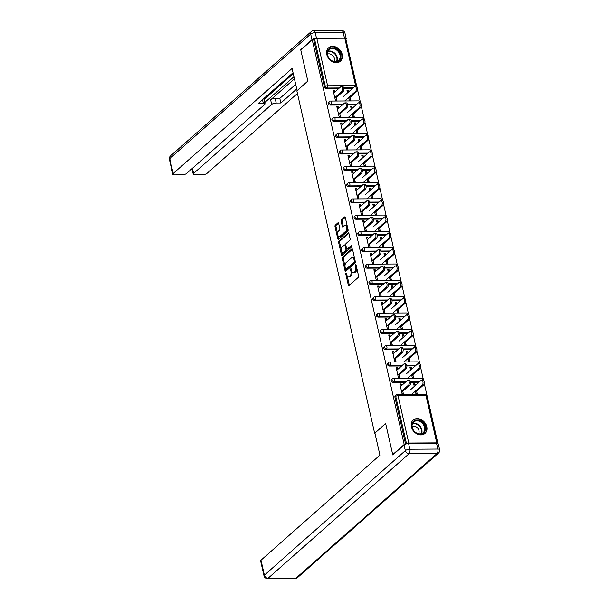 <?xml version="1.0" encoding="UTF-8"?>
<svg xmlns="http://www.w3.org/2000/svg" width="609" height="609" viewBox="0 0 609 609"><rect width="100%" height="100%" fill="white"/><g stroke="black" fill="none" stroke-linecap="round" stroke-linejoin="round"><path stroke-width="0.91" d="M346.003 273.053A0.784 0.396 -90.3 0 0 345.805 274.088L348.287 284.989A1.119 0.563 -90.3 0 0 348.805 285.659A1.119 0.563 -90.3 0 0 349.033 285.568L358.29 277.384A1.119 0.563 -90.3 0 0 358.572 275.907L356.09 264.999A0.784 0.396 -90.3 0 0 355.725 264.534A0.784 0.396 -90.3 0 0 355.565 264.603A0.784 0.396 -90.3 0 0 355.374 265.638L355.694 267.046A3.593 1.804 -90.3 0 1 354.796 271.789L354.019 272.467A3.593 1.804 -90.3 0 1 353.296 272.779A3.593 1.804 -90.3 0 1 351.629 270.64L351.309 269.224A0.784 0.396 -90.3 0 0 350.944 268.759A0.784 0.396 -90.3 0 0 350.784 268.828A0.784 0.396 -90.3 0 0 350.586 269.863L350.913 271.271A3.593 1.804 -90.3 0 1 350.008 276.014L349.239 276.692A3.593 1.804 -90.3 0 1 348.515 277.004A3.593 1.804 -90.3 0 1 346.848 274.865L346.529 273.449A0.784 0.396 -90.3 0 0 346.163 272.984A0.784 0.396 -90.3 0 0 346.003 273.053M326.805 54.559A8.922 7.057 48.5 0 0 332.567 61.76A8.922 7.057 48.5 0 0 340.416 61.197A8.922 7.057 48.5 0 0 342.22 54.467A8.922 7.057 48.5 0 0 336.45 47.266A8.922 7.057 48.5 0 0 328.601 47.829A8.922 7.057 48.5 0 0 326.805 54.559M411.372 426.795A8.922 7.057 48.5 0 0 417.142 433.996A8.922 7.057 48.5 0 0 424.983 433.433A8.922 7.057 48.5 0 0 426.787 426.703A8.922 7.057 48.5 0 0 421.025 419.51A8.922 7.057 48.5 0 0 413.176 420.065A8.922 7.057 48.5 0 0 411.372 426.795M338.657 223.442A1.119 0.563 -90.3 0 0 338.132 222.772A1.119 0.563 -90.3 0 0 337.904 222.871L335.308 225.163A1.119 0.563 -90.3 0 0 335.026 226.647L337.782 238.758A1.119 0.563 -90.3 0 0 338.299 239.421A1.119 0.563 -90.3 0 0 338.528 239.329L347.785 231.154A1.119 0.563 -90.3 0 0 348.066 229.669L345.311 217.558A1.119 0.563 -90.3 0 0 344.793 216.888A1.119 0.563 -90.3 0 0 344.565 216.987L341.428 219.758A1.119 0.563 -90.3 0 0 341.147 221.242L342.327 226.419A1.119 0.563 -90.3 0 0 342.844 227.088A1.119 0.563 -90.3 0 0 343.073 226.997L344.625 225.619A2.999 1.507 -90.3 0 1 345.234 225.36A2.999 1.507 -90.3 0 1 346.727 227.743A2.999 1.507 -90.3 0 1 345.874 231.108L339.784 236.498A2.999 1.507 -90.3 0 1 339.175 236.749A2.999 1.507 -90.3 0 1 337.683 234.374A2.999 1.507 -90.3 0 1 338.535 231.001L339.548 230.103A1.119 0.563 -90.3 0 0 339.83 228.626L338.657 223.442M393.148 454.626L392.714 454.634L385.634 423.476L374.634 433.189L296.857 90.855L307.865 81.142L300.785 49.976L312.257 39.844L404.193 444.494L404.818 444.494M392.714 454.634L404.193 444.494M342.562 257.082A1.119 0.563 -90.3 0 0 342.281 258.566L345.029 270.678A1.119 0.563 -90.3 0 0 345.554 271.34A1.119 0.563 -90.3 0 0 345.783 271.249L355.032 263.073A1.119 0.563 -90.3 0 0 355.313 261.588L352.565 249.477A1.119 0.563 -90.3 0 0 352.04 248.807A1.119 0.563 -90.3 0 0 351.819 248.906L342.562 257.082L343.552 257.074A1.119 0.563 -90.3 0 0 343.27 258.559L344.998 266.179M341.405 254.714L338.657 242.603A1.119 0.563 -90.3 0 1 338.939 241.126L348.188 232.95A1.119 0.563 -90.3 0 1 348.417 232.851A1.119 0.563 -90.3 0 1 348.942 233.521L350.114 238.705A1.119 0.563 -90.3 0 1 349.832 240.182L346.079 243.501A1.119 0.563 -90.3 0 0 345.798 244.978L346.582 248.419A1.119 0.563 -90.3 0 0 347.1 249.089A1.119 0.563 -90.3 0 0 347.328 248.99L351.241 245.534A0.784 0.396 -90.3 0 1 351.393 245.473A0.784 0.396 -90.3 0 1 351.789 246.089A0.784 0.396 -90.3 0 1 351.56 246.972L342.151 255.285A1.119 0.563 -90.3 0 1 341.931 255.384A1.119 0.563 -90.3 0 1 341.405 254.714L342.395 254.707L341.718 251.745M437.506 443.504A1.713 0.594 167.2 0 0 437.635 443.185A1.713 0.594 167.2 0 0 436.744 442.872L408.776 443.04A1.713 0.594 167.2 0 0 406.507 443.748L395.751 396.383L394.914 397.121L405.594 444.151M312.257 39.844L313.734 39.836L314.579 39.09A1.713 0.594 -12.8 0 1 316.847 38.39L344.808 38.222A1.713 0.594 -12.8 0 1 345.699 38.534L356.463 85.899A1.713 0.594 -12.8 0 0 355.572 85.587L344.808 38.222M345.95 39.638L356.844 86.691M357.559 89.835L360.551 103.005M361.266 106.149L364.258 119.318M364.966 122.455L367.958 135.624M368.673 138.768L371.665 151.938M372.381 155.082L375.372 168.251M376.088 171.395L379.08 184.565M379.795 187.701L382.787 200.871M383.495 204.015L386.487 217.185M387.202 220.329L390.194 233.498M390.909 236.642L393.901 249.804M394.617 252.948L397.608 266.118M398.324 269.262L401.316 282.431M402.031 285.575L405.023 298.745M405.731 301.881L408.723 315.051M409.438 318.195L412.43 331.365M413.146 334.508L416.137 347.678M416.853 350.822L419.845 363.992M420.56 367.128L423.552 380.298M424.26 383.442L437.94 443.641M416.609 391.138L417.211 393.795L415.932 393.802L415.323 391.153M402.579 390.361L403.379 393.878L402.092 393.886L399.839 383.952L401.118 383.944L400.052 384.888M415.33 385.497L414.957 383.86L413.884 384.804M414.957 383.86L413.671 383.868L414.257 386.441M401.506 385.657L401.118 383.944M330.04 105.075A1.713 1.355 -131.5 0 1 328.548 102.221L329.393 101.475A1.713 1.355 -131.5 0 0 329.043 102.769A1.713 1.355 48.5 0 0 330.885 104.329L330.04 105.075L342.311 104.999M356.052 104.915L347.564 104.969M352.345 88.602L343.857 88.655M338.604 88.686L326.34 88.762A1.713 1.355 -131.5 0 1 324.498 87.201L325.335 86.463L314.579 39.09M313.734 39.836L324.498 87.201M394.914 397.121A1.713 1.355 -131.5 0 1 395.256 395.827L396.094 395.089A1.713 1.355 -131.5 0 0 395.751 396.383A1.713 0.594 167.2 0 1 398.02 395.675L408.776 443.04M352.329 108.204L351.956 106.56L350.67 106.567L351.256 109.148M352.329 113.853L352.931 116.502L354.21 116.494L353.608 113.845M339.578 113.061L340.378 116.578L339.091 116.585L336.838 106.651L338.117 106.644L337.051 107.595M338.513 108.356L338.117 106.644M337.455 137.695A1.713 1.355 -131.5 0 1 335.962 134.84L336.8 134.102A1.713 1.355 -131.5 0 0 336.457 135.396A1.713 1.355 48.5 0 0 338.292 136.956L337.455 137.695L349.726 137.619M363.459 137.535L354.971 137.588M359.736 140.824L359.371 139.187L358.084 139.195L358.671 141.768M359.736 146.472L360.338 149.129L361.624 149.121L361.023 146.464M346.993 145.688L347.792 149.205L346.506 149.213L344.245 139.278L345.531 139.271L344.458 140.215M345.92 140.983L345.531 139.271M344.869 170.314A1.713 1.355 -131.5 0 1 343.377 167.467L344.214 166.721A1.713 1.355 -131.5 0 0 343.864 168.015A1.713 1.355 48.5 0 0 345.706 169.576L344.869 170.314L357.133 170.246M370.873 170.162L362.385 170.208M367.151 173.443L366.778 171.807L365.491 171.814L366.078 174.395M367.151 179.099L367.752 181.748L369.039 181.741L368.437 179.092M354.4 178.308L355.199 181.825L353.913 181.832L351.659 171.898L352.946 171.89L351.873 172.842M353.334 173.603L352.946 171.89M352.276 202.942A1.713 1.355 -131.5 0 1 350.784 200.087L351.621 199.349A1.713 1.355 -131.5 0 0 351.279 200.643A1.713 1.355 48.5 0 0 353.113 202.203L352.276 202.942L364.547 202.866M378.288 202.782L369.8 202.835M374.565 206.07L374.192 204.434L372.906 204.441L373.492 207.014M374.558 211.719L375.167 214.376L376.446 214.368L375.844 211.711M361.815 210.935L362.614 214.452L361.327 214.459L359.074 204.525L360.353 204.517L359.287 205.461M360.741 206.223L360.353 204.517M359.691 235.561A1.713 1.355 -131.5 0 1 358.199 232.714L359.036 231.968A1.713 1.355 -131.5 0 0 358.693 233.262A1.713 1.355 48.5 0 0 360.528 234.823L359.691 235.561L371.962 235.493M385.695 235.409L377.207 235.455M381.972 238.69L381.599 237.053L380.32 237.061L380.907 239.642M381.972 244.346L382.574 246.995L383.86 246.988L383.259 244.338M369.221 243.554L370.021 247.071L368.742 247.079L366.481 237.145L367.767 237.137L366.694 238.089M368.156 238.85L367.767 237.137M367.105 268.188A1.713 1.355 -131.5 0 1 365.613 265.334L366.451 264.595A1.713 1.355 -131.5 0 0 366.1 265.889A1.713 1.355 48.5 0 0 367.943 267.45L367.105 268.188L379.369 268.112M393.109 268.029L384.622 268.082M389.387 271.317L389.014 269.68L387.727 269.688L388.314 272.261M389.387 276.966L389.988 279.615L391.275 279.607L390.666 276.958M376.636 276.182L377.435 279.698L376.149 279.706L373.896 269.772L375.182 269.764L374.109 270.708M375.57 271.469L375.182 269.764M374.512 300.808A1.713 1.355 -131.5 0 1 373.02 297.953L373.857 297.215A1.713 1.355 -131.5 0 0 373.515 298.509A1.713 1.355 48.5 0 0 375.35 300.07L374.512 300.808L386.784 300.739M400.516 300.656L392.036 300.701M396.802 303.937L396.429 302.3L395.142 302.308L395.728 304.888M396.794 309.593L397.395 312.242L398.682 312.234L398.08 309.585M384.051 308.801L384.85 312.318L383.563 312.326L381.303 302.391L382.589 302.384L381.516 303.328M382.977 304.097L382.589 302.384M381.927 333.435A1.713 1.355 -131.5 0 1 380.435 330.58L381.272 329.842A1.713 1.355 -131.5 0 0 380.922 331.136A1.713 1.355 48.5 0 0 382.764 332.697L381.927 333.435L394.198 333.359M407.931 333.275L399.443 333.329M404.209 336.564L403.836 334.927L402.557 334.935L403.143 337.508M404.209 342.212L404.81 344.861L406.096 344.854L405.495 342.205M391.458 341.421L392.257 344.938L390.978 344.945L388.717 335.019L390.004 335.011L388.93 335.955M390.392 336.716L390.004 335.011M389.341 366.055A1.713 1.355 -131.5 0 1 387.849 363.2L388.687 362.462A1.713 1.355 -131.5 0 0 388.336 363.756A1.713 1.355 48.5 0 0 390.179 365.316L389.341 366.055L401.605 365.986M415.346 365.902L406.858 365.948M411.623 369.183L411.25 367.547L409.964 367.554L410.55 370.135M411.623 374.839L412.224 377.489L413.503 377.481L412.902 374.832M398.872 374.048L399.671 377.565L398.385 377.572L396.132 367.638L397.418 367.63L396.345 368.574M397.806 369.343L397.418 367.63M393.041 382.368A1.713 1.355 -131.5 0 1 391.549 379.514L392.386 378.775A1.713 1.355 -131.5 0 0 392.044 380.069A1.713 1.355 48.5 0 0 393.878 381.63L393.041 382.368L405.312 382.292M419.053 382.208L410.565 382.262M395.165 357.734L395.964 361.251L394.678 361.259L392.424 351.324L393.711 351.317L392.638 352.268M394.099 353.03L393.711 351.317M407.916 352.877L407.543 351.233L406.256 351.241L406.842 353.821M407.916 358.526L408.517 361.175L409.804 361.167L409.202 358.518M385.634 349.749A1.713 1.355 -131.5 0 1 384.142 346.894L384.979 346.148A1.713 1.355 -131.5 0 0 384.629 347.442A1.713 1.355 48.5 0 0 386.471 349.003L385.634 349.749L397.898 349.673M411.638 349.589L403.15 349.642M387.758 325.115L388.557 328.632L387.271 328.639L385.01 318.705L386.296 318.697L385.223 319.641M386.685 320.41L386.296 318.697M400.501 320.25L400.136 318.614L398.849 318.621L399.435 321.194M400.501 325.906L401.103 328.555L402.389 328.548L401.788 325.899M378.219 317.122A1.713 1.355 -131.5 0 1 376.727 314.267L377.565 313.528A1.713 1.355 -131.5 0 0 377.222 314.823A1.713 1.355 48.5 0 0 379.057 316.383L378.219 317.122L390.491 317.045M404.224 316.962L395.736 317.015M380.343 292.487L381.143 296.004L379.856 296.012L377.603 286.078L378.882 286.07L377.816 287.022M379.278 287.783L378.882 286.07M393.094 287.631L392.721 285.986L391.435 285.994L392.021 288.575M393.094 293.279L393.696 295.928L394.975 295.921L394.373 293.272M370.805 284.502A1.713 1.355 -131.5 0 1 369.313 281.647L370.158 280.901A1.713 1.355 -131.5 0 0 369.808 282.203A1.713 1.355 48.5 0 0 371.65 283.756L370.805 284.502L383.076 284.426M396.817 284.342L388.329 284.395M372.929 259.868L373.728 263.385L372.442 263.392L370.188 253.458L371.475 253.451L370.401 254.395M371.863 255.163L371.475 253.451M385.68 255.004L385.307 253.367L384.028 253.374L384.606 255.955M385.68 260.66L386.281 263.309L387.568 263.301L386.966 260.652M363.398 251.875A1.713 1.355 -131.5 0 1 361.906 249.02L362.743 248.282A1.713 1.355 -131.5 0 0 362.393 249.576A1.713 1.355 48.5 0 0 364.235 251.136L363.398 251.875L375.662 251.799M389.402 251.715L380.914 251.768M365.522 227.241L366.321 230.758L365.035 230.765L362.774 220.831L364.06 220.823L362.987 221.775M364.448 222.536L364.06 220.823M378.273 222.384L377.9 220.74L376.613 220.747L377.199 223.328M378.265 228.032L378.867 230.682L380.153 230.674L379.552 228.025M355.983 219.255A1.713 1.355 -131.5 0 1 354.491 216.401L355.329 215.662A1.713 1.355 -131.5 0 0 354.986 216.956A1.713 1.355 48.5 0 0 356.821 218.509L355.983 219.255L368.255 219.179M381.988 219.095L373.5 219.149M358.107 194.621L358.907 198.138L357.62 198.146L355.367 188.211L356.653 188.204L355.58 189.148M357.041 189.917L356.653 188.204M370.858 189.757L370.485 188.12L369.199 188.128L369.785 190.708M370.858 195.413L371.46 198.062L372.738 198.054L372.137 195.405M348.576 186.628A1.713 1.355 -131.5 0 1 347.084 183.773L347.922 183.035A1.713 1.355 -131.5 0 0 347.572 184.329A1.713 1.355 48.5 0 0 349.414 185.89L348.576 186.628L360.84 186.552M374.581 186.468L366.093 186.521M350.693 161.994L351.492 165.511L350.213 165.519L347.952 155.584L349.239 155.577L348.165 156.528M349.627 157.289L349.239 155.577M363.444 157.137L363.071 155.493L361.792 155.501L362.378 158.081M363.444 162.786L364.045 165.435L365.331 165.427L364.73 162.778M341.162 154.008A1.713 1.355 -131.5 0 1 339.67 151.154L340.507 150.415A1.713 1.355 -131.5 0 0 340.157 151.71A1.713 1.355 48.5 0 0 341.999 153.262L341.162 154.008L353.433 153.932M367.166 153.849L358.678 153.902M343.286 129.374L344.085 132.891L342.798 132.899L340.538 122.965L341.824 122.957L340.751 123.901M342.212 124.67L341.824 122.957M356.037 124.51L355.664 122.873L354.377 122.881L354.963 125.462M356.029 130.166L356.63 132.815L357.917 132.808L357.316 130.159M333.747 121.381A1.713 1.355 -131.5 0 1 332.255 118.527L333.093 117.788A1.713 1.355 -131.5 0 0 332.75 119.082A1.713 1.355 48.5 0 0 334.585 120.643L333.747 121.381L346.019 121.305M359.752 121.221L351.271 121.275M335.871 96.747L336.67 100.264L335.384 100.272L333.131 90.345L334.417 90.338L333.344 91.281M334.805 92.043L334.417 90.338M348.622 91.89L348.249 90.246L346.963 90.254L347.549 92.834M348.622 97.539L349.223 100.188L350.51 100.18L349.901 97.531M411.25 367.547L410.177 368.491M407.543 351.233L406.469 352.185M403.836 334.927L402.77 335.871M400.136 318.614L399.062 319.558M396.429 302.3L395.355 303.244M392.721 285.986L391.648 286.938M389.014 269.68L387.941 270.624M385.307 253.367L384.241 254.311M381.599 237.053L380.534 237.997M377.9 220.74L376.826 221.691M374.192 204.434L373.119 205.378M370.485 188.12L369.412 189.064M366.778 171.807L365.704 172.758M363.071 155.493L362.005 156.444M359.371 139.187L358.298 140.131M355.664 122.873L354.59 123.817M351.956 106.56L350.883 107.511M348.249 90.246L347.176 91.198M348.515 277.004L349.505 276.996A3.593 1.804 -90.3 0 0 350.228 276.684L349.239 276.692M351.972 271.644A3.593 1.804 -90.3 0 1 350.997 276.006L350.228 276.684M353.296 272.779L354.286 272.771A3.593 1.804 -90.3 0 0 355.009 272.459L354.019 272.467M356.836 268.287A3.593 1.804 -90.3 0 1 355.778 271.781L355.009 272.459M347.214 275.923L349.269 284.989A1.119 0.563 -90.3 0 0 349.368 285.271M352.474 249.195L343.552 257.074M345.714 269.323L346.019 270.67A1.119 0.563 -90.3 0 0 346.11 270.952M345.493 268.912A0.784 0.396 -90.3 0 0 345.859 269.376A0.784 0.396 -90.3 0 0 346.019 269.307L354.141 262.136A0.784 0.396 -90.3 0 0 354.339 261.094L354.004 259.609A3.593 1.804 -90.3 0 0 352.337 257.47A3.593 1.804 -90.3 0 0 351.614 257.774L346.057 262.685A3.593 1.804 -90.3 0 0 345.158 267.42L345.493 268.912M346.688 269.307A0.784 0.396 -90.3 0 0 346.848 269.368A0.784 0.396 -90.3 0 0 347.008 269.307L346.019 269.307M355.336 261.695A0.784 0.396 -90.3 0 1 355.131 262.129L347.008 269.307M354.621 258.543A3.593 1.804 -90.3 0 0 353.319 257.462L352.337 257.47M341.306 249.918L339.639 242.595L338.657 242.603M348.843 233.232L339.921 241.118A1.119 0.563 -90.3 0 0 339.639 242.595M347.861 248.99A1.119 0.563 -90.3 0 0 348.089 249.081A1.119 0.563 -90.3 0 0 348.318 248.982L351.758 245.945M342.189 246.942A2.999 1.507 -90.3 0 0 341.337 250.314A2.999 1.507 -90.3 0 0 342.829 252.689A2.999 1.507 -90.3 0 0 343.43 252.431L345.577 250.535A1.119 0.563 -90.3 0 0 345.859 249.051L345.082 245.617A1.119 0.563 -90.3 0 0 344.557 244.947A1.119 0.563 -90.3 0 0 344.336 245.046L342.189 246.942M342.829 252.689L343.819 252.682A2.999 1.507 -90.3 0 0 344.42 252.423L343.43 252.431M346.826 248.944L346.848 249.051A1.119 0.563 -90.3 0 1 346.567 250.527L344.42 252.423M345.821 245.084A1.119 0.563 -90.3 0 0 345.547 244.94L344.557 244.947M339.175 236.749L340.165 236.749A2.999 1.507 -90.3 0 0 340.774 236.49L339.784 236.498M347.747 228.284A2.999 1.507 -90.3 0 1 346.864 231.108L340.774 236.49M347.275 226.19A2.999 1.507 -90.3 0 0 346.224 225.36L345.234 225.36M345.219 217.276L342.418 219.75A1.119 0.563 -90.3 0 0 342.136 221.234L343.316 226.419A1.119 0.563 -90.3 0 0 343.407 226.7M338.124 235.919L338.771 238.751A1.119 0.563 -90.3 0 0 338.863 239.032M338.558 223.16L336.297 225.155A1.119 0.563 -90.3 0 0 336.016 226.639L337.652 233.826M421.725 380.085L423.011 380.077A2.573 1.294 89.7 0 1 424.29 382.109A2.573 1.294 89.7 0 1 423.567 385.002L422.281 385.01A2.573 1.294 -90.3 0 0 423.004 382.117A2.573 1.294 -90.3 0 0 421.725 380.085A2.573 1.294 -90.3 0 0 421.207 380.305L410.078 390.133M411.456 394.571L422.281 385.01M415.536 392.089L423.567 385.002M407.992 380.168L409.278 380.161A2.573 1.294 89.7 0 1 410.557 382.193A2.573 1.294 89.7 0 1 409.827 385.086L408.54 385.094A2.573 1.294 -90.3 0 0 409.271 382.201A2.573 1.294 -90.3 0 0 407.992 380.168A2.573 1.294 -90.3 0 0 407.474 380.389L400.44 386.601M409.827 385.086L402.793 391.298M408.54 385.094L401.506 391.305M425.242 430.616A7.719 6.105 -131.5 0 1 416.716 433.258A7.719 6.105 -131.5 0 1 412.08 423.628A7.719 6.105 -131.5 0 1 420.606 420.986A7.719 6.105 -131.5 0 1 425.242 430.616M412.308 424.115A7.148 5.656 48.5 0 0 415.3 432.184A7.148 5.656 48.5 0 0 423.133 432.71A7.148 5.656 48.5 0 0 424.488 430.586A7.148 5.656 48.5 0 0 421.497 422.524A7.148 5.656 48.5 0 0 413.671 421.999A7.148 5.656 48.5 0 0 412.308 424.115M418.589 433.76A5.085 4.027 48.5 0 0 418.916 433.037A5.085 4.027 48.5 0 0 417.256 427.716A5.085 4.027 48.5 0 0 412.065 426.376M424.306 433.951A8.861 7.011 48.5 0 0 424.526 433.76A8.861 7.011 48.5 0 0 426.216 431.134A8.861 7.011 48.5 0 0 422.501 421.131A8.861 7.011 48.5 0 0 412.795 420.476A8.861 7.011 48.5 0 0 412.582 420.674M339.068 51.316A7.719 6.105 -131.5 0 1 338.817 60.976A7.719 6.105 -131.5 0 1 329.119 58.449A7.719 6.105 -131.5 0 1 329.37 48.789A7.719 6.105 -131.5 0 1 339.068 51.316M329.225 58.411A7.148 5.656 48.5 0 0 338.558 60.474A7.148 5.656 48.5 0 0 338.437 51.811A7.148 5.656 48.5 0 0 329.096 49.755A7.148 5.656 48.5 0 0 329.225 58.411M334.021 61.517A5.085 4.027 48.5 0 0 333.283 56.142A5.085 4.027 48.5 0 0 327.497 54.132M339.738 61.707A8.861 7.011 48.5 0 0 339.959 61.524A8.861 7.011 48.5 0 0 339.807 50.791A8.861 7.011 48.5 0 0 328.221 48.24A8.861 7.011 48.5 0 0 328.015 48.438M374.923 433.068L379.932 455.129L261.017 560.189L264.413 575.14L405.335 450.645L404.049 444.996L392.79 454.946L385.664 423.575L374.923 433.068M436.554 443.421L408.586 443.588L409.872 449.236L437.841 449.061L436.554 443.421A3.433 1.195 -12.8 0 1 438.328 444.045L439.614 449.693A3.433 1.195 167.2 0 0 437.841 449.061A3.433 1.728 -90.3 0 1 436.98 453.591L409.012 453.758L268.089 578.253L296.058 578.086L436.98 453.591A3.433 2.718 48.5 0 0 438.541 453.027A3.433 3.433 0 0 0 439.614 449.693M295.365 578.383A3.433 3.433 0 0 0 297.618 577.522A3.433 2.718 48.5 0 1 296.058 578.086A3.433 1.728 89.7 0 1 295.365 578.383L267.397 578.55A3.433 1.728 -90.3 0 0 268.089 578.253A3.433 2.718 48.5 0 1 264.413 575.14A3.433 1.195 167.2 0 0 264.032 575.878L260.637 560.927A3.433 1.195 -12.8 0 1 261.017 560.189M404.049 444.996A3.433 1.195 -12.8 0 1 408.586 443.588M316.513 38.306L344.481 38.139L343.194 32.49L315.226 32.665L316.513 38.306A3.433 1.195 167.2 0 0 311.975 39.714L300.709 49.664L307.834 81.035L297.238 90.52M297.101 90.52L292.084 68.459L173.162 173.519A3.433 1.195 167.2 0 0 172.789 174.258A3.433 1.195 167.2 0 0 174.555 174.89L182.068 174.844A3.433 1.195 167.2 0 0 186.605 173.436L264.664 104.474A3.433 1.195 167.2 0 0 265.044 103.736A3.433 1.195 167.2 0 0 263.271 103.104L262.502 99.709M293.051 72.722L258.627 103.134L263.271 103.104M192.459 168.267L193.624 173.39A3.433 1.195 167.2 0 0 193.243 174.136A3.433 1.195 167.2 0 0 195.017 174.76L202.523 174.714A3.433 1.195 167.2 0 0 207.06 173.314L297.451 93.459M276.22 103.028A3.433 1.195 167.2 0 0 271.683 104.436L270.632 99.83A3.433 1.195 -12.8 0 1 275.169 98.43L276.22 103.028L280.863 102.997L296.743 88.967M193.624 173.39L271.683 104.436M300.709 49.664L301.143 49.664M345.912 39.471A3.433 1.195 167.2 0 0 346.255 38.77A3.433 1.195 167.2 0 0 344.481 38.139M293.272 73.681L264.078 99.473M270.632 99.83L294.436 78.805M264.763 102.51L293.964 76.711M275.169 98.43L279.813 98.399L295.7 84.369M279.813 98.399L280.863 102.997M263.613 98.734A3.433 1.195 -12.8 0 1 264.002 99.13L265.044 103.736M418.025 363.771L419.304 363.763A2.573 1.294 89.7 0 1 420.583 365.796A2.573 1.294 89.7 0 1 419.86 368.689L418.573 368.696A2.573 1.294 -90.3 0 0 419.304 365.803A2.573 1.294 -90.3 0 0 418.025 363.771A2.573 1.294 -90.3 0 0 417.5 363.992L406.37 373.827M407.748 378.258L418.573 368.696M411.836 375.776L419.86 368.689M414.318 347.457L415.604 347.45A2.573 1.294 89.7 0 1 416.883 349.49A2.573 1.294 89.7 0 1 416.153 352.375L414.866 352.383A2.573 1.294 -90.3 0 0 415.597 349.497A2.573 1.294 -90.3 0 0 414.318 347.457A2.573 1.294 -90.3 0 0 413.8 347.678L402.663 357.513M404.041 361.944L414.866 352.383M408.129 359.462L416.153 352.375M410.611 331.144L411.897 331.136A2.573 1.294 89.7 0 1 413.176 333.176A2.573 1.294 89.7 0 1 412.445 336.061L411.159 336.069A2.573 1.294 -90.3 0 0 411.89 333.184A2.573 1.294 -90.3 0 0 410.611 331.144A2.573 1.294 -90.3 0 0 410.093 331.365L398.956 341.2M400.334 345.638L411.159 336.069M404.422 343.156L412.445 336.061M406.903 314.838L408.19 314.83A2.573 1.294 89.7 0 1 409.469 316.863A2.573 1.294 89.7 0 1 408.738 319.755L407.451 319.763A2.573 1.294 -90.3 0 0 408.182 316.87A2.573 1.294 -90.3 0 0 406.903 314.838A2.573 1.294 -90.3 0 0 406.386 315.059L395.256 324.894M396.634 329.324L407.451 319.763M400.714 326.843L408.738 319.755M403.196 298.524L404.483 298.517A2.573 1.294 89.7 0 1 405.761 300.549A2.573 1.294 89.7 0 1 405.031 303.442L403.752 303.449A2.573 1.294 -90.3 0 0 404.475 300.564A2.573 1.294 -90.3 0 0 403.196 298.524A2.573 1.294 -90.3 0 0 402.678 298.745L391.549 308.58M392.927 313.011L403.752 303.449M397.007 310.529L405.031 303.442M404.285 363.855L405.571 363.847A2.573 1.294 89.7 0 1 406.85 365.88A2.573 1.294 89.7 0 1 406.119 368.772L404.833 368.78A2.573 1.294 -90.3 0 0 405.564 365.887A2.573 1.294 -90.3 0 0 404.285 363.855A2.573 1.294 -90.3 0 0 403.767 364.075L396.733 370.287M406.119 368.772L399.085 374.984M404.833 368.78L397.799 374.992M400.577 347.541L401.864 347.533A2.573 1.294 89.7 0 1 403.143 349.574A2.573 1.294 89.7 0 1 402.412 352.459L401.133 352.466A2.573 1.294 -90.3 0 0 401.856 349.581A2.573 1.294 -90.3 0 0 400.577 347.541A2.573 1.294 -90.3 0 0 400.06 347.762L393.026 353.974M402.412 352.459L395.378 358.678M401.133 352.466L394.092 358.686M396.878 331.227L398.157 331.22A2.573 1.294 89.7 0 1 399.435 333.26A2.573 1.294 89.7 0 1 398.712 336.145L397.426 336.153A2.573 1.294 -90.3 0 0 398.157 333.268A2.573 1.294 -90.3 0 0 396.878 331.227A2.573 1.294 -90.3 0 0 396.352 331.448L389.318 337.668M398.712 336.145L391.671 342.365M397.426 336.153L390.392 342.372M393.17 314.922L394.449 314.914A2.573 1.294 89.7 0 1 395.728 316.946A2.573 1.294 89.7 0 1 395.005 319.839L393.719 319.847A2.573 1.294 -90.3 0 0 394.449 316.954A2.573 1.294 -90.3 0 0 393.17 314.922A2.573 1.294 -90.3 0 0 392.653 315.142L385.611 321.354M395.005 319.839L387.971 326.051M393.719 319.847L386.685 326.059M389.463 298.608L390.75 298.6A2.573 1.294 89.7 0 1 392.029 300.633A2.573 1.294 89.7 0 1 391.298 303.526L390.011 303.533A2.573 1.294 -90.3 0 0 390.742 300.64A2.573 1.294 -90.3 0 0 389.463 298.608A2.573 1.294 -90.3 0 0 388.945 298.829L381.912 305.04M391.298 303.526L384.264 309.737M390.011 303.533L382.977 309.745M399.496 282.211L400.775 282.203A2.573 1.294 89.7 0 1 402.054 284.243A2.573 1.294 89.7 0 1 401.331 287.128L400.044 287.136A2.573 1.294 -90.3 0 0 400.775 284.251A2.573 1.294 -90.3 0 0 399.496 282.211A2.573 1.294 -90.3 0 0 398.971 282.431L387.842 292.267M389.22 296.697L400.044 287.136M393.307 294.216L401.331 287.128M385.756 282.294L387.042 282.287A2.573 1.294 89.7 0 1 388.321 284.327A2.573 1.294 89.7 0 1 387.59 287.212L386.304 287.22A2.573 1.294 -90.3 0 0 387.035 284.334A2.573 1.294 -90.3 0 0 385.756 282.294A2.573 1.294 -90.3 0 0 385.238 282.515L378.204 288.735M387.59 287.212L380.556 293.431M386.304 287.22L379.27 293.439M395.789 265.897L397.076 265.889A2.573 1.294 89.7 0 1 398.355 267.93A2.573 1.294 89.7 0 1 397.624 270.815L396.337 270.83A2.573 1.294 -90.3 0 0 397.068 267.937A2.573 1.294 -90.3 0 0 395.789 265.897A2.573 1.294 -90.3 0 0 395.271 266.118L384.134 275.953M385.512 280.391L396.337 270.83M389.6 277.91L397.624 270.815M382.049 265.981L383.335 265.973A2.573 1.294 89.7 0 1 384.614 268.013A2.573 1.294 89.7 0 1 383.883 270.898L382.604 270.906A2.573 1.294 -90.3 0 0 383.327 268.021A2.573 1.294 -90.3 0 0 382.049 265.981A2.573 1.294 -90.3 0 0 381.531 266.202L374.497 272.421M383.883 270.898L376.849 277.118M382.604 270.906L375.563 277.125M392.082 249.591L393.368 249.583A2.573 1.294 89.7 0 1 394.647 251.616A2.573 1.294 89.7 0 1 393.916 254.509L392.63 254.516A2.573 1.294 -90.3 0 0 393.361 251.624A2.573 1.294 -90.3 0 0 392.082 249.591A2.573 1.294 -90.3 0 0 391.564 249.812L380.427 259.647M381.805 264.078L392.63 254.516M385.893 261.596L393.916 254.509M378.341 249.675L379.628 249.667A2.573 1.294 89.7 0 1 380.907 251.7A2.573 1.294 89.7 0 1 380.176 254.592L378.897 254.6A2.573 1.294 -90.3 0 0 379.62 251.707A2.573 1.294 -90.3 0 0 378.341 249.675A2.573 1.294 -90.3 0 0 377.824 249.896L370.79 256.107M380.176 254.592L373.142 260.804M378.897 254.6L371.863 260.812M388.375 233.277L389.661 233.27A2.573 1.294 89.7 0 1 390.94 235.31A2.573 1.294 89.7 0 1 390.209 238.195L388.923 238.203A2.573 1.294 -90.3 0 0 389.653 235.318A2.573 1.294 -90.3 0 0 388.375 233.277A2.573 1.294 -90.3 0 0 387.857 233.498L376.727 243.334M378.098 247.764L388.923 238.203M382.186 245.282L390.209 238.195M374.642 233.361L375.92 233.354A2.573 1.294 89.7 0 1 377.199 235.394A2.573 1.294 89.7 0 1 376.476 238.279L375.19 238.286A2.573 1.294 -90.3 0 0 375.92 235.401A2.573 1.294 -90.3 0 0 374.642 233.361A2.573 1.294 -90.3 0 0 374.116 233.582L367.082 239.794M376.476 238.279L369.435 244.491M375.19 238.286L368.156 244.498M384.667 216.964L385.954 216.956A2.573 1.294 89.7 0 1 387.233 218.996A2.573 1.294 89.7 0 1 386.502 221.882L385.223 221.889A2.573 1.294 -90.3 0 0 385.946 219.004A2.573 1.294 -90.3 0 0 384.667 216.964A2.573 1.294 -90.3 0 0 384.15 217.185L373.02 227.02M374.398 231.45L385.223 221.889M378.478 228.969L386.502 221.882M370.934 217.048L372.221 217.04A2.573 1.294 89.7 0 1 373.5 219.08A2.573 1.294 89.7 0 1 372.769 221.965L371.482 221.973A2.573 1.294 -90.3 0 0 372.213 219.088A2.573 1.294 -90.3 0 0 370.934 217.048A2.573 1.294 -90.3 0 0 370.417 217.268L363.375 223.488M372.769 221.965L365.735 228.185M371.482 221.973L364.448 228.192M380.96 200.658L382.246 200.65A2.573 1.294 89.7 0 1 383.525 202.683A2.573 1.294 89.7 0 1 382.802 205.576L381.516 205.583A2.573 1.294 -90.3 0 0 382.239 202.69A2.573 1.294 -90.3 0 0 380.96 200.658A2.573 1.294 -90.3 0 0 380.442 200.871L369.313 210.706M370.691 215.144L381.516 205.583M374.771 212.663L382.802 205.576M367.227 200.742L368.514 200.726A2.573 1.294 89.7 0 1 369.792 202.767A2.573 1.294 89.7 0 1 369.062 205.659L367.775 205.667A2.573 1.294 -90.3 0 0 368.506 202.774A2.573 1.294 -90.3 0 0 367.227 200.742A2.573 1.294 -90.3 0 0 366.709 200.955L359.675 207.174M369.062 205.659L362.028 211.871M367.775 205.667L360.741 211.879M377.26 184.344L378.539 184.337A2.573 1.294 89.7 0 1 379.818 186.369A2.573 1.294 89.7 0 1 379.095 189.262L377.808 189.27A2.573 1.294 -90.3 0 0 378.539 186.377A2.573 1.294 -90.3 0 0 377.26 184.344A2.573 1.294 -90.3 0 0 376.735 184.565L365.606 194.4M366.983 198.831L377.808 189.27M371.071 196.349L379.095 189.262M363.52 184.428L364.806 184.42A2.573 1.294 89.7 0 1 366.085 186.453A2.573 1.294 89.7 0 1 365.354 189.346L364.068 189.353A2.573 1.294 -90.3 0 0 364.799 186.461A2.573 1.294 -90.3 0 0 363.52 184.428A2.573 1.294 -90.3 0 0 363.002 184.649L355.968 190.861M365.354 189.346L358.32 195.558M364.068 189.353L357.034 195.565M373.553 168.031L374.839 168.023A2.573 1.294 89.7 0 1 376.118 170.063A2.573 1.294 89.7 0 1 375.388 172.948L374.101 172.956A2.573 1.294 -90.3 0 0 374.832 170.071A2.573 1.294 -90.3 0 0 373.553 168.031A2.573 1.294 -90.3 0 0 373.035 168.251L361.898 178.087M363.276 182.517L374.101 172.956M367.364 180.036L375.388 172.948M359.812 168.114L361.099 168.107A2.573 1.294 89.7 0 1 362.378 170.147A2.573 1.294 89.7 0 1 361.647 173.032L360.368 173.04A2.573 1.294 -90.3 0 0 361.091 170.155A2.573 1.294 -90.3 0 0 359.812 168.114A2.573 1.294 -90.3 0 0 359.295 168.335L352.261 174.547M361.647 173.032L354.613 179.244M360.368 173.04L353.327 179.252M369.846 151.717L371.132 151.71A2.573 1.294 89.7 0 1 372.411 153.75A2.573 1.294 89.7 0 1 371.68 156.635L370.394 156.642A2.573 1.294 -90.3 0 0 371.125 153.757A2.573 1.294 -90.3 0 0 369.846 151.717A2.573 1.294 -90.3 0 0 369.328 151.938L358.191 161.773M359.569 166.204L370.394 156.642M363.657 163.73L371.68 156.635M356.113 151.801L357.392 151.793A2.573 1.294 89.7 0 1 358.671 153.833A2.573 1.294 89.7 0 1 357.947 156.719L356.661 156.726A2.573 1.294 -90.3 0 0 357.392 153.841A2.573 1.294 -90.3 0 0 356.113 151.801A2.573 1.294 -90.3 0 0 355.587 152.022L348.554 158.241M357.947 156.719L350.906 162.938M356.661 156.726L349.627 162.946M366.138 135.411L367.425 135.404A2.573 1.294 89.7 0 1 368.704 137.436A2.573 1.294 89.7 0 1 367.973 140.329L366.687 140.336A2.573 1.294 -90.3 0 0 367.417 137.444A2.573 1.294 -90.3 0 0 366.138 135.411A2.573 1.294 -90.3 0 0 365.621 135.632L354.491 145.46M355.869 149.898L366.687 140.336M359.949 147.416L367.973 140.329M352.405 135.495L353.684 135.487A2.573 1.294 89.7 0 1 354.963 137.52A2.573 1.294 89.7 0 1 354.24 140.413L352.954 140.42A2.573 1.294 -90.3 0 0 353.684 137.527A2.573 1.294 -90.3 0 0 352.405 135.495A2.573 1.294 -90.3 0 0 351.888 135.708L344.846 141.927M354.24 140.413L347.206 146.624M352.954 140.42L345.92 146.632M362.431 119.098L363.718 119.09A2.573 1.294 89.7 0 1 364.997 121.122A2.573 1.294 89.7 0 1 364.266 124.015L362.987 124.023A2.573 1.294 -90.3 0 0 363.71 121.13A2.573 1.294 -90.3 0 0 362.431 119.098A2.573 1.294 -90.3 0 0 361.913 119.318L350.784 129.154M352.162 133.584L362.987 124.023M356.242 131.102L364.266 124.015M348.698 119.181L349.985 119.174A2.573 1.294 89.7 0 1 351.264 121.206A2.573 1.294 89.7 0 1 350.533 124.099L349.246 124.107A2.573 1.294 -90.3 0 0 349.977 121.214A2.573 1.294 -90.3 0 0 348.698 119.181A2.573 1.294 -90.3 0 0 348.181 119.402L341.147 125.614M350.533 124.099L343.499 130.311M349.246 124.107L342.212 130.318M358.731 102.784L360.01 102.776A2.573 1.294 89.7 0 1 361.289 104.817A2.573 1.294 89.7 0 1 360.566 107.702L359.28 107.709A2.573 1.294 -90.3 0 0 360.01 104.824A2.573 1.294 -90.3 0 0 358.731 102.784A2.573 1.294 -90.3 0 0 358.206 103.005L347.077 112.84M348.455 117.271L359.28 107.709M352.542 114.789L360.566 107.702M344.991 102.868L346.277 102.86A2.573 1.294 89.7 0 1 347.556 104.9A2.573 1.294 89.7 0 1 346.826 107.785L345.539 107.793A2.573 1.294 -90.3 0 0 346.27 104.908A2.573 1.294 -90.3 0 0 344.991 102.868A2.573 1.294 -90.3 0 0 344.473 103.088L337.439 109.3M346.826 107.785L339.792 113.997M345.539 107.793L338.505 114.012M355.024 86.47L356.311 86.463A2.573 1.294 89.7 0 1 357.59 88.503A2.573 1.294 89.7 0 1 356.859 91.388L355.572 91.396A2.573 1.294 -90.3 0 0 356.303 88.511A2.573 1.294 -90.3 0 0 355.024 86.47A2.573 1.294 -90.3 0 0 354.507 86.691L343.369 96.526M344.747 100.965L355.572 91.396M348.835 98.483L356.859 91.388M341.284 86.554L342.57 86.547A2.573 1.294 89.7 0 1 343.849 88.587A2.573 1.294 89.7 0 1 343.118 91.472L341.839 91.479A2.573 1.294 -90.3 0 0 342.562 88.594A2.573 1.294 -90.3 0 0 341.284 86.554A2.573 1.294 -90.3 0 0 340.766 86.775L333.732 92.994M343.118 91.472L336.084 97.691M341.839 91.479L334.798 97.699M346.673 274.08L345.805 274.088M356.235 265.631L355.374 265.638M351.454 269.856L350.586 269.863M436.744 442.872L425.988 395.507L398.02 395.675A1.713 0.86 -90.3 0 0 397.22 394.655A1.713 1.713 0 0 0 396.094 395.089M437.635 443.185L426.871 395.82A1.713 0.594 167.2 0 0 425.988 395.507A1.713 0.86 -90.3 0 0 425.189 394.487L397.22 394.655M316.847 38.39L327.604 85.755L355.572 85.587A1.713 0.86 89.7 0 1 355.648 86.47M339.441 87.947L327.178 88.023A1.713 1.355 48.5 0 1 325.335 86.463A1.713 0.594 -12.8 0 1 327.604 85.755A1.713 0.86 89.7 0 1 327.178 88.023L326.34 88.762M419.89 381.47L410.428 381.531M406.15 381.554L393.878 381.63A1.713 0.86 89.7 0 0 394.312 379.369A1.713 0.86 -90.3 0 0 393.513 378.341A1.713 1.713 0 0 0 392.386 378.775M423.194 380.1A1.713 1.713 0 0 0 421.481 378.174A1.713 0.86 -90.3 0 1 422.281 379.194A1.713 0.86 89.7 0 1 422.349 380.077M416.183 365.156L406.728 365.217M402.442 365.24L390.179 365.316A1.713 0.86 89.7 0 0 390.605 363.055A1.713 0.86 -90.3 0 0 389.806 362.035A1.713 1.713 0 0 0 388.687 362.462M412.476 348.85L403.021 348.904M398.735 348.934L386.471 349.003A1.713 0.86 89.7 0 0 386.898 346.742A1.713 0.86 -90.3 0 0 386.106 345.722A1.713 1.713 0 0 0 384.979 346.148M408.768 332.537L399.314 332.59M395.035 332.621L382.764 332.697A1.713 0.86 89.7 0 0 383.19 330.428A1.713 0.86 -90.3 0 0 382.399 329.408A1.713 1.713 0 0 0 381.272 329.842M405.061 316.223L395.606 316.284M391.328 316.307L379.057 316.383A1.713 0.86 89.7 0 0 379.491 314.122A1.713 0.86 -90.3 0 0 378.691 313.095A1.713 1.713 0 0 0 377.565 313.528M401.361 299.91L391.899 299.971M387.621 299.993L375.35 300.07A1.713 0.86 89.7 0 0 375.783 297.809A1.713 0.86 -90.3 0 0 374.984 296.789A1.713 1.713 0 0 0 373.857 297.215M397.654 283.604L388.192 283.657M383.914 283.687L371.65 283.756A1.713 0.86 89.7 0 0 372.076 281.495A1.713 0.86 -90.3 0 0 371.277 280.475A1.713 1.713 0 0 0 370.158 280.901M393.947 267.29L384.492 267.343M380.206 267.374L367.943 267.45A1.713 0.86 89.7 0 0 368.369 265.181A1.713 0.86 -90.3 0 0 367.577 264.161A1.713 1.713 0 0 0 366.451 264.595M390.24 250.977L380.785 251.037M376.507 251.06L364.235 251.136A1.713 0.86 89.7 0 0 364.662 248.875A1.713 0.86 -90.3 0 0 363.87 247.855A1.713 1.713 0 0 0 362.743 248.282M386.532 234.663L377.078 234.724M372.799 234.747L360.528 234.823A1.713 0.86 89.7 0 0 360.962 232.562A1.713 0.86 -90.3 0 0 360.163 231.542A1.713 1.713 0 0 0 359.036 231.968M382.825 218.357L373.37 218.41M369.092 218.441L356.821 218.509A1.713 0.86 89.7 0 0 357.255 216.248A1.713 0.86 -90.3 0 0 356.455 215.228A1.713 1.713 0 0 0 355.329 215.662M379.125 202.043L369.663 202.097M365.385 202.127L353.113 202.203A1.713 0.86 89.7 0 0 353.547 199.935A1.713 0.86 -90.3 0 0 352.748 198.915A1.713 1.713 0 0 0 351.621 199.349M375.418 185.73L365.963 185.791M361.677 185.814L349.414 185.89A1.713 0.86 89.7 0 0 349.84 183.629A1.713 0.86 -90.3 0 0 349.041 182.609A1.713 1.713 0 0 0 347.922 183.035M371.711 169.416L362.256 169.477M357.97 169.5L345.706 169.576A1.713 0.86 89.7 0 0 346.133 167.315A1.713 0.86 -90.3 0 0 345.341 166.295A1.713 1.713 0 0 0 344.214 166.721M368.003 153.11L358.549 153.163M354.271 153.194L341.999 153.262A1.713 0.86 89.7 0 0 342.425 151.002A1.713 0.86 -90.3 0 0 341.634 149.981A1.713 1.713 0 0 0 340.507 150.415M364.296 136.797L354.841 136.85M350.563 136.88L338.292 136.956A1.713 0.86 89.7 0 0 338.726 134.688A1.713 0.86 -90.3 0 0 337.926 133.668A1.713 1.713 0 0 0 336.8 134.102M360.597 120.483L351.134 120.544M346.856 120.567L334.585 120.643A1.713 0.86 89.7 0 0 335.019 118.382A1.713 0.86 -90.3 0 0 334.219 117.362A1.713 1.713 0 0 0 333.093 117.788M356.889 104.169L347.427 104.23M343.149 104.253L330.885 104.329A1.713 0.86 89.7 0 0 331.311 102.068A1.713 0.86 -90.3 0 0 330.512 101.048A1.713 1.713 0 0 0 329.393 101.475M353.182 87.863L343.727 87.917M419.487 363.786A1.713 1.713 0 0 0 417.774 361.86A1.713 0.86 -90.3 0 1 418.573 362.88A1.713 0.86 89.7 0 1 418.649 363.763M415.787 347.473A1.713 1.713 0 0 0 414.074 345.554A1.713 0.86 -90.3 0 1 414.866 346.574A1.713 0.86 89.7 0 1 414.942 347.457M412.08 331.167A1.713 1.713 0 0 0 410.367 329.241A1.713 0.86 -90.3 0 1 411.159 330.261A1.713 0.86 89.7 0 1 411.235 331.144M408.373 314.853A1.713 1.713 0 0 0 406.66 312.927A1.713 0.86 -90.3 0 1 407.459 313.947A1.713 0.86 89.7 0 1 407.528 314.83M404.665 298.539A1.713 1.713 0 0 0 402.952 296.613A1.713 0.86 -90.3 0 1 403.752 297.641A1.713 0.86 89.7 0 1 403.82 298.517M400.958 282.226A1.713 1.713 0 0 0 399.245 280.307A1.713 0.86 -90.3 0 1 400.044 281.328A1.713 0.86 89.7 0 1 400.113 282.211M397.258 265.92A1.713 1.713 0 0 0 395.538 263.994A1.713 0.86 -90.3 0 1 396.337 265.014A1.713 0.86 89.7 0 1 396.413 265.897M393.551 249.606A1.713 1.713 0 0 0 391.838 247.68A1.713 0.86 -90.3 0 1 392.63 248.7A1.713 0.86 89.7 0 1 392.706 249.583M389.844 233.293A1.713 1.713 0 0 0 388.131 231.367A1.713 0.86 -90.3 0 1 388.923 232.394A1.713 0.86 89.7 0 1 388.999 233.277M386.136 216.979A1.713 1.713 0 0 0 384.424 215.061A1.713 0.86 -90.3 0 1 385.223 216.081A1.713 0.86 89.7 0 1 385.291 216.964M382.429 200.673A1.713 1.713 0 0 0 380.716 198.747A1.713 0.86 -90.3 0 1 381.516 199.767A1.713 0.86 89.7 0 1 381.584 200.65M378.722 184.36A1.713 1.713 0 0 0 377.009 182.434A1.713 0.86 -90.3 0 1 377.808 183.454A1.713 0.86 89.7 0 1 377.884 184.337M375.022 168.046A1.713 1.713 0 0 0 373.309 166.128A1.713 0.86 -90.3 0 1 374.101 167.148A1.713 0.86 89.7 0 1 374.177 168.031M371.315 151.74A1.713 1.713 0 0 0 369.602 149.814A1.713 0.86 -90.3 0 1 370.394 150.834A1.713 0.86 89.7 0 1 370.47 151.717M367.608 135.426A1.713 1.713 0 0 0 365.895 133.5A1.713 0.86 -90.3 0 1 366.694 134.52A1.713 0.86 89.7 0 1 366.763 135.404M363.9 119.113A1.713 1.713 0 0 0 362.188 117.187A1.713 0.86 -90.3 0 1 362.987 118.207A1.713 0.86 89.7 0 1 363.055 119.09M360.193 102.799A1.713 1.713 0 0 0 358.48 100.881A1.713 0.86 -90.3 0 1 359.28 101.901A1.713 0.86 89.7 0 1 359.348 102.784M350.997 276.006L350.008 276.014M351.812 271.271L350.913 271.271M355.778 271.781L354.796 271.789M356.554 267.046L355.694 267.046M349.269 284.989L348.287 284.989M352.268 248.906L351.819 248.906M346.019 270.67L345.029 270.678M343.27 258.559L342.281 258.566M355.131 262.129L354.141 262.136M355.199 261.094L354.339 261.094M354.864 259.601L354.004 259.609M339.921 241.118L338.939 241.126M348.645 232.942L348.188 232.95M348.318 248.982L347.328 248.99M346.567 250.527L345.577 250.535M346.848 249.051L345.859 249.051M345.942 245.61L345.082 245.617M346.864 231.108L345.874 231.108M343.316 226.419L342.327 226.419M342.136 221.234L341.147 221.242M342.418 219.75L341.428 219.758M345.021 216.987L344.565 216.987M338.771 238.751L337.782 238.758M336.016 226.639L335.026 226.647M336.297 225.155L335.308 225.163M338.36 222.871L337.904 222.871M412.552 423.491A7.148 5.656 -131.5 0 1 419.631 425.721A7.148 5.656 -131.5 0 1 421.763 432.999A7.148 5.656 -131.5 0 1 421.512 433.631M421.055 433.76A6.912 5.473 48.5 0 0 421.299 433.121A6.912 5.473 48.5 0 0 419.228 426.064A6.912 5.473 48.5 0 0 412.369 423.933M327.985 51.247A7.148 5.656 -131.5 0 1 335.704 54.224A7.148 5.656 -131.5 0 1 336.944 61.387M336.48 61.517A6.912 5.473 48.5 0 0 335.293 54.566A6.912 5.473 48.5 0 0 327.802 51.696M405.335 450.645A3.433 2.718 48.5 0 0 409.012 453.758A3.433 1.728 89.7 0 0 409.872 449.236A3.433 1.195 167.2 0 0 405.335 450.645M311.975 39.714L310.689 34.066L169.766 158.568L173.162 173.519M169.386 159.307A3.433 1.195 -12.8 0 1 169.766 158.568A3.433 2.718 48.5 0 1 170.459 155.973A3.433 3.433 0 0 0 169.386 159.307L172.789 174.258M310.689 34.066A3.433 1.195 -12.8 0 1 315.226 32.665A3.433 1.728 89.7 0 0 313.635 30.617A3.433 3.433 0 0 0 311.382 31.478A3.433 2.718 48.5 0 0 310.689 34.066M343.194 32.49A3.433 1.195 -12.8 0 1 344.968 33.122A3.433 3.433 0 0 0 341.603 30.45A3.433 1.728 -90.3 0 1 343.194 32.49M426.871 395.82A1.713 1.713 0 0 0 425.189 394.487M421.481 378.174L393.513 378.341M417.774 361.86L389.806 362.035M414.074 345.554L386.106 345.722M410.367 329.241L382.399 329.408M406.66 312.927L378.691 313.095M402.952 296.613L374.984 296.789M399.245 280.307L371.277 280.475M395.538 263.994L367.577 264.161M391.838 247.68L363.87 247.855M388.131 231.367L360.163 231.542M384.424 215.061L356.455 215.228M380.716 198.747L352.748 198.915M377.009 182.434L349.041 182.609M373.309 166.128L345.341 166.295M369.602 149.814L341.634 149.981M365.895 133.5L337.926 133.668M362.188 117.187L334.219 117.362M358.48 100.881L330.512 101.048M356.493 86.493A1.713 1.713 0 0 0 356.463 85.899M346.848 269.368L345.859 269.376M348.089 249.081L347.1 249.089M264.032 575.878A3.433 3.433 0 0 0 267.397 578.55M297.618 577.522L438.541 453.027M170.459 155.973L311.382 31.478M346.255 38.77L344.968 33.122M313.635 30.617L341.603 30.45M193.243 174.136L192.002 168.67"/></g></svg>
